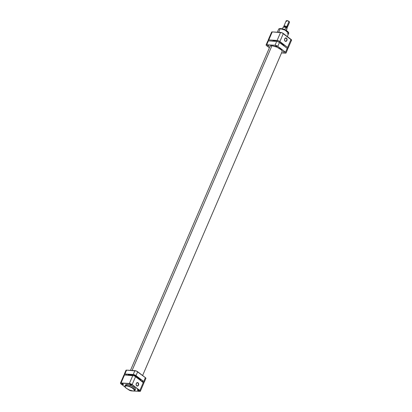 <?xml version="1.0" encoding="UTF-8"?>
<svg xmlns="http://www.w3.org/2000/svg" width="412" height="412" viewBox="0 0 412 412"><rect width="100%" height="100%" fill="white"/><g stroke="black" fill="none" stroke-linecap="round" stroke-linejoin="round"><path stroke-width="0.62" d="M131.253 384.777L130.058 384.108L131.253 384.777M130.099 384.113A0.953 0.288 23.3 0 1 130.975 384.381A0.953 0.288 23.3 0 1 131.567 384.844A0.953 0.288 23.3 0 1 131.299 385.024L131.572 384.854L131.217 384.52L129.842 384.164L131.299 385.024A0.953 0.288 23.3 0 1 130.177 384.617A0.953 0.288 23.3 0 1 129.904 384.128A0.953 0.288 23.3 0 1 130.099 384.113M138.746 390.499L137.557 389.834L138.746 390.499M137.593 389.834A0.953 0.288 23.3 0 1 138.468 390.102A0.953 0.288 23.3 0 1 139.06 390.566A0.953 0.288 23.3 0 1 138.792 390.751L139.076 390.643L138.71 390.241L137.335 389.891L138.792 390.751A0.953 0.288 23.3 0 1 137.67 390.339A0.953 0.288 23.3 0 1 137.402 389.85A0.953 0.288 23.3 0 1 137.593 389.834M123.167 384.288L121.973 383.623L123.167 384.288M122.014 383.623A0.953 0.288 23.3 0 1 122.884 383.891A0.953 0.288 23.3 0 1 123.476 384.355A0.953 0.288 23.3 0 1 123.214 384.54L123.482 384.365L123.131 384.03L121.756 383.68L123.214 384.54A0.953 0.288 23.3 0 1 122.086 384.128A0.953 0.288 23.3 0 1 121.818 383.639A0.953 0.288 23.3 0 1 122.014 383.623M136.671 385.683A1.566 1.148 93.5 0 0 138.247 385.06A1.566 1.148 93.5 0 0 137.85 382.933L138.046 382.779A1.751 1.282 -86.5 0 1 138.489 385.158A1.751 1.282 -86.5 0 1 136.722 385.848L136.671 385.683A1.566 1.148 -86.5 0 1 136.166 383.886A1.566 1.148 -86.5 0 1 137.356 382.743A1.566 1.148 -86.5 0 1 137.85 382.933A1.566 1.148 -86.5 0 1 138.355 384.731A1.566 1.148 -86.5 0 1 137.165 385.874A1.566 1.148 -86.5 0 1 136.671 385.683L136.099 384.468L136.619 382.949L137.819 382.645L138.545 383.505L138.339 385.441L137.448 386.059L136.722 385.848A1.751 1.282 -86.5 0 1 136.284 383.474A1.751 1.282 -86.5 0 1 138.046 382.779L136.841 382.872L137.85 382.933A1.566 1.148 93.5 0 0 136.274 383.551A1.566 1.148 93.5 0 0 136.671 385.683M135.182 389.608L135.45 389.026L134.709 387.919L131.088 385.694L126.968 384.561L126.53 385.936C128.034 385.895 130.336 386.811 133.437 388.686C135.141 390.478 135.054 391.251 133.174 391.003C131.665 391.05 129.363 390.128 126.268 388.253C124.558 386.461 124.645 385.689 126.53 385.936L124.908 386.152A5.459 1.643 23.3 0 1 126.484 385.683L126.968 384.561A5.459 1.643 -156.7 0 0 125.392 385.029L124.908 386.152C123.626 386.986 129.713 390.993 133.231 391.029L129.667 390.107L126.268 388.253L125.124 387.084L125.099 386.24L126.196 385.926L128.153 386.209L131.443 387.465L134.013 389.175L134.693 390.566L133.174 391.003L134.935 390.468L131.433 387.203L126.484 385.683A5.459 1.643 23.3 0 1 132.237 387.625A5.459 1.643 23.3 0 1 134.935 390.468L135.419 389.345A5.459 1.643 -156.7 0 0 132.721 386.502A5.459 1.643 -156.7 0 0 126.968 384.561L125.392 385.014M120.438 383.15L123.894 375.131A2.106 0.633 -156.7 0 1 124.501 374.951L121.046 382.975L124.501 374.951L132.839 375.456L129.383 383.474L121.046 382.975A2.106 0.633 23.3 0 0 120.438 383.15A2.106 0.633 23.3 0 0 120.943 383.896L125.047 387.033L120.711 383.701L120.598 383.016L130.784 383.835L140.363 391.024L139.761 391.4L133.699 391.034L139.761 391.4A2.106 0.633 23.3 0 0 140.368 391.22L143.824 383.196A2.106 0.633 -156.7 0 0 143.319 382.449L134.24 375.811L124.501 374.951L123.899 375.327M132.695 390.973L130.774 390.787L128.668 389.798A2.106 0.633 23.3 0 0 131.423 390.895L132.695 390.973M125.351 385.174L125.413 385.544M143.84 383.139L135.594 376.553L132.139 384.576L139.864 390.473L143.319 382.449L139.864 390.473A2.106 0.633 23.3 0 1 140.368 391.22M132.139 384.576L135.594 376.553A2.106 0.633 -156.7 0 0 132.839 375.456L129.383 383.474A2.106 0.633 23.3 0 1 132.139 384.576M276.591 41.473L274.449 41.015L273.882 41.221L273.99 40.973A6.592 1.983 -156.7 0 0 272.517 41.138M130.012 375.281L130.223 374.791L130.012 375.281M132.087 370.47L271.925 45.768L132.087 370.47M276.2 41.365A6.592 1.983 -156.7 0 0 273.99 40.973L272.368 41.221M284.172 46.129L282.622 44.414L279.557 42.606M284.151 46.072A6.592 1.983 -156.7 0 0 279.697 42.668M286.283 38.285A1.566 1.148 93.5 0 0 284.702 38.903A1.566 1.148 93.5 0 0 285.099 41.03L285.156 41.2A1.751 1.282 -86.5 0 1 284.713 38.826A1.751 1.282 -86.5 0 1 286.474 38.131L285.269 38.223L286.283 38.285A1.566 1.148 -86.5 0 1 286.783 40.082A1.566 1.148 -86.5 0 1 285.593 41.226A1.566 1.148 -86.5 0 1 285.099 41.03A1.566 1.148 -86.5 0 1 284.594 39.238A1.566 1.148 -86.5 0 1 285.784 38.095A1.566 1.148 -86.5 0 1 286.283 38.285L286.845 38.568L287.097 39.516L286.366 41.215L285.624 41.406L284.95 41.004L284.543 39.475L285.264 38.115L286.474 38.131A1.751 1.282 -86.5 0 1 286.917 40.51A1.751 1.282 -86.5 0 1 285.156 41.2L285.099 41.03A1.566 1.148 93.5 0 0 286.675 40.412A1.566 1.148 93.5 0 0 286.283 38.285M277.338 32.213L278.656 29.144L280.232 28.68A0.366 0.268 -86.5 0 1 280.603 28.536A0.366 0.268 93.5 0 0 280.232 28.68A5.459 1.643 -156.7 0 0 278.656 29.144L280.484 28.49C283.502 28.696 289.332 31.482 288.683 33.465A5.459 1.643 -156.7 0 0 285.985 30.622A5.459 1.643 -156.7 0 0 280.232 28.68L278.677 32.296L280.232 28.68L285.181 30.194L288.683 33.465L287.107 33.928M291.578 40.098L281.978 32.764L272.239 31.904L271.637 32.285M290.954 40.335L291.402 40.288M280.278 28.526L279.521 28.644M288.05 31.894L285.779 30.241L283.065 29.067M282.611 28.922L280.958 28.567M268.176 40.108A2.106 0.633 23.3 0 1 268.784 39.928L272.239 31.904L268.784 39.928L277.122 40.433L280.577 32.409L272.239 31.904A2.106 0.633 -156.7 0 0 271.632 32.084L268.176 40.108A2.106 0.633 23.3 0 0 268.681 40.855L268.161 40.165L268.531 39.928L278.522 40.788L287.602 47.431L288.122 48.122L287.499 48.353A2.106 0.633 23.3 0 0 288.106 48.178A2.106 0.633 23.3 0 0 287.602 47.431L291.057 39.408L283.332 33.506L279.877 41.53L287.602 47.431L291.057 39.408A2.106 0.633 -156.7 0 1 291.562 40.155L288.106 48.178M280.577 32.409L277.122 40.433A2.106 0.633 23.3 0 1 279.877 41.53L283.332 33.506A2.106 0.633 -156.7 0 0 280.577 32.409M288.508 32.651L284.697 29.7L280.603 28.536M287.313 27.475A1.833 0.551 23.3 0 1 286.963 27.63L287.159 27.594A1.833 0.551 -156.7 0 0 286.876 26.821A1.833 0.551 23.3 0 1 287.313 27.475L289.538 22.305A1.833 0.551 -156.7 0 0 289.1 21.656A1.833 0.551 23.3 0 1 289.523 22.109L289.384 21.81A1.576 0.474 -156.7 0 0 289.023 21.424L286.608 27.038A1.576 0.474 23.3 0 1 286.881 27.686M284.079 26.394L285.027 26.296L286.608 27.038A1.576 0.474 23.3 0 0 284.913 26.27A1.576 0.474 23.3 0 0 284.089 26.486L284.079 26.394A1.833 0.551 23.3 0 1 283.95 26.023A1.833 0.551 23.3 0 1 285.114 25.982A1.833 0.551 23.3 0 1 286.876 26.821L289.023 21.424L289.409 21.939A1.576 0.474 -156.7 0 0 289.384 21.81M285.815 30.241A2.106 0.633 -156.7 0 0 285.655 30.107L285.928 30.344M286.587 28.377L286.932 27.573A1.519 0.458 -156.7 0 0 286.567 27.038L286.278 27.712L286.567 27.038L285.861 26.62L284.393 26.244L284.146 26.517L284.501 26.909M286.922 28.232L286.17 27.635L287.01 28.443L286.16 30.437L287.004 28.479A2.106 0.633 23.3 0 1 287.04 28.794M285.913 27.48L283.502 26.924M283.24 27.393A2.106 0.633 23.3 0 1 283.198 27.079A2.106 0.633 23.3 0 1 285.779 27.542L284.877 29.633A2.106 0.633 -156.7 0 0 282.967 29.015A2.106 0.633 23.3 0 1 284.877 29.633L285.655 30.107A2.106 0.633 -156.7 0 0 284.877 29.633L285.779 27.542L286.077 27.568M286.613 21.506A1.833 0.551 23.3 0 1 286.33 20.734L286.639 20.631A1.576 0.474 -156.7 0 1 289.023 21.424L287.447 20.682L286.536 20.693M286.33 20.734A1.833 0.551 23.3 0 1 289.1 21.656A1.833 0.551 -156.7 0 0 287.339 20.816A1.833 0.551 -156.7 0 0 286.175 20.858L283.95 26.023M284.105 26.517L283.966 26.219A1.833 0.551 -156.7 0 1 284.862 25.92A1.833 0.551 -156.7 0 1 286.876 26.821L286.608 27.038L286.953 27.64M286.494 27.702L286.943 27.532L286.567 27.038A1.519 0.458 -156.7 0 0 285.109 26.337A1.519 0.458 -156.7 0 0 284.141 26.373L283.796 27.171M283.24 29.103A2.199 0.659 23.3 0 1 285.562 30.107A2.199 0.659 -156.7 0 0 283.24 29.103M286.16 30.854L287.056 28.768A2.106 0.633 -156.7 0 0 287.004 28.479L286.989 28.34M285.979 27.511L285.779 27.542A2.106 0.633 -156.7 0 0 283.188 27.104C283.353 26.641 284.306 26.785 286.041 27.542M285.943 27.501A1.921 0.577 -156.7 0 0 283.492 26.929M134.106 375.229L135.244 375.873L134.286 375.692L134.106 375.229L135.239 375.806L134.106 375.229M141.404 380.997L142.526 381.661L142.64 381.399L142.171 381.584M125.984 375.064L126.02 374.745L126.942 375.095M127.823 375.152A7.179 2.158 23.3 0 1 129.754 374.75A7.179 2.158 23.3 0 1 133.297 375.517L129.754 374.75L128.534 374.812L128.389 375.183M134.951 376.141A7.179 2.158 23.3 0 1 140.909 380.611L139.153 378.494L134.528 375.971M145.91 378.329L145.395 377.639L143.737 381.486A2.106 0.633 23.3 0 1 144.241 382.233A2.106 0.633 23.3 0 1 143.628 382.413L144.252 382.182L143.968 381.682L136.012 375.589L137.67 371.737L145.395 377.639L143.737 381.486L134.652 374.848L124.913 373.988L126.572 370.136L134.909 370.64L133.251 374.493L124.661 373.988L124.29 374.225L124.81 374.915A2.106 0.633 23.3 0 1 124.306 374.168A2.106 0.633 23.3 0 1 124.913 373.988L126.572 370.136L125.974 370.517M144.241 382.233L145.9 378.386A2.106 0.633 -156.7 0 0 145.395 377.639L136.31 370.996L126.572 370.136A2.106 0.633 -156.7 0 0 125.964 370.316L124.306 374.168M141.409 380.992L142.562 381.337L142.681 381.646L142.192 381.589M125.948 375.038L126.02 374.745L126.978 375.126M127.802 375.167L128.534 374.812M128.086 374.832L128.286 375.363M136.012 375.589L137.67 371.737A2.106 0.633 -156.7 0 0 134.909 370.64L133.251 374.493A2.106 0.633 23.3 0 1 136.012 375.589M284.321 52.412L284.259 52.02L283.399 51.706L284.321 52.412L283.198 51.752L284.321 52.412M276.828 46.69L276.648 46.232L275.906 45.984L276.828 46.69L276.941 46.438L276.828 46.69L275.69 46.046L276.828 46.69M268.737 46.201L268.562 45.742L267.815 45.495L268.737 46.201L268.856 45.948L268.737 46.201L267.604 45.557L268.737 46.201M282.04 51.758L282.132 50.954L281.303 49.842L276.9 47.143L272.358 45.809L270.766 45.825L269.984 46.319A6.633 1.993 23.3 0 1 271.894 45.768A6.633 1.993 23.3 0 1 278.883 48.127A6.633 1.993 23.3 0 1 282.158 51.577M281.535 52.932L285.428 53.169L281.535 52.932M267.769 41.267L268.372 40.891A2.106 0.633 -156.7 0 0 267.759 41.071L266.101 44.918A2.106 0.633 23.3 0 0 266.605 45.665L269.391 47.792L266.373 45.469L266.265 44.784L275.046 45.243L266.713 44.743L268.372 40.891L276.704 41.396L275.046 45.243L277.806 46.345L279.465 42.493L287.19 48.389L285.531 52.242L277.806 46.345L285.763 52.437L286.052 52.932L285.428 53.169A2.106 0.633 23.3 0 0 286.036 52.988A2.106 0.633 23.3 0 0 285.531 52.242L287.19 48.389L287.71 49.085M269.978 46.329L269.937 46.721M266.101 44.918A2.106 0.633 23.3 0 1 266.713 44.743L268.372 40.891L277.013 41.432L279.176 42.292L287.19 48.389A2.106 0.633 -156.7 0 1 287.694 49.136L286.036 52.988M276.704 41.396L275.046 45.243A2.106 0.633 23.3 0 1 277.806 46.345L279.465 42.493A2.106 0.633 -156.7 0 0 276.704 41.396M270.097 46.154L130.465 370.373M282.21 51.371L142.609 375.512M140.667 380.024L140.538 380.327M288.683 33.465L287.344 36.57M282.287 29.19L283.188 27.104M286.943 28.258L287.056 28.768"/></g></svg>

